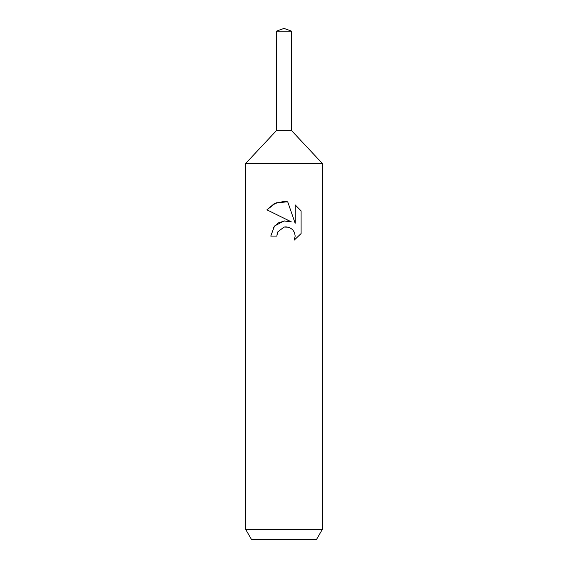 <?xml version="1.0" encoding="UTF-8"?>
<svg xmlns="http://www.w3.org/2000/svg" width="568" height="568" viewBox="0 0 568 568"><rect width="100%" height="100%" fill="white"/><g stroke="black" fill="none" stroke-linecap="round" stroke-linejoin="round"><path stroke-width="0.85" d="M276.396 31.169L291.604 31.169L284 28.4L276.396 31.169L276.396 130.64L284 130.64L276.396 130.64L245.66 163.456L322.34 163.456L322.34 529.376L245.66 529.376L251.56 539.6L316.44 539.6L322.34 529.376M291.604 31.169L291.604 130.64L284 130.64L291.604 130.64L322.34 163.456M284 227.065L277.787 231.921L276.815 236.089L270.773 236.089L274.521 226.007L284 220.973L291.327 221.861L266.91 209.826L274.287 203.621L284 201.406L287.706 201.803L295.161 223.274L295.161 204.885L301.083 210.87L301.09 233.554L294.217 240.136L295.19 236.025L294.487 232.511L292.506 229.543L289.531 227.548L286.002 226.838L284 227.065L288.558 227.207M276.815 236.089L277.433 232.717M294.217 240.136L301.083 233.554M291.327 221.861L287.209 220.909M284.738 220.895L278.199 222.954L273.35 227.527M277.787 231.921L283.972 227.072M301.083 210.87L295.161 204.885M287.706 201.803L275.998 202.854L266.917 209.826M245.66 163.456L245.66 529.376"/></g></svg>
